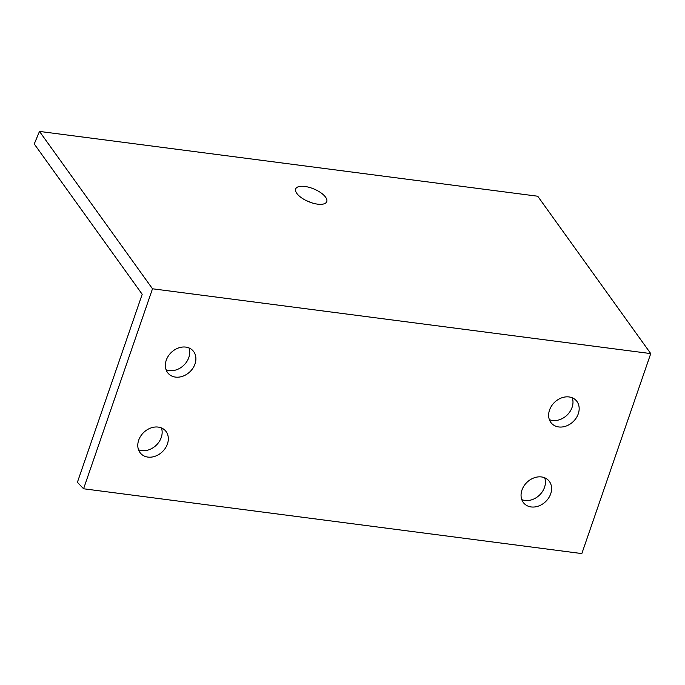 <?xml version="1.0" encoding="UTF-8"?>
<svg xmlns="http://www.w3.org/2000/svg" width="685" height="685" viewBox="0 0 685 685"><rect width="100%" height="100%" fill="white"/><g stroke="black" fill="none" stroke-linecap="round" stroke-linejoin="round"><path stroke-width="1.03" d="M39.482 131.417L537.734 196.227L650.75 353.597L581.83 553.583L83.579 488.773L77.396 482.291L142.197 294.276L34.25 143.978L39.482 131.417L152.498 288.787L83.579 488.773M650.75 353.597L152.498 288.787M304.851 186.448A16.782 6.876 22.6 0 0 295.714 188.846A16.782 6.876 22.6 0 0 301.554 197.837A16.782 6.876 22.6 0 0 317.566 204.147A16.782 6.876 22.6 0 0 326.702 201.741A16.782 6.876 22.6 0 0 320.863 192.759A16.782 6.876 22.6 0 0 304.851 186.448M541.501 476.948A16.782 13.426 136.4 0 0 524.008 485.905A16.782 13.426 136.4 0 0 524.179 503.526A16.782 13.426 136.4 0 0 531.158 506.943A16.782 13.426 136.4 0 0 548.651 497.986A16.782 13.426 136.4 0 0 548.471 480.365A16.782 13.426 136.4 0 0 541.501 476.948M158.226 427.089A16.782 13.426 136.4 0 0 140.733 436.054A16.782 13.426 136.4 0 0 140.913 453.667A16.782 13.426 136.4 0 0 147.891 457.092A16.782 13.426 136.4 0 0 165.376 448.127A16.782 13.426 136.4 0 0 165.205 430.505A16.782 13.426 136.4 0 0 158.226 427.089M185.798 347.098A16.782 13.426 136.4 0 0 168.304 356.054A16.782 13.426 136.4 0 0 168.484 373.676A16.782 13.426 136.4 0 0 175.454 377.092A16.782 13.426 136.4 0 0 192.947 368.136A16.782 13.426 136.4 0 0 192.776 350.514A16.782 13.426 136.4 0 0 185.798 347.098M569.064 396.949A16.782 13.426 136.4 0 0 551.579 405.914A16.782 13.426 136.4 0 0 551.75 423.527A16.782 13.426 136.4 0 0 558.729 426.952A16.782 13.426 136.4 0 0 576.222 417.987A16.782 13.426 136.4 0 0 576.042 400.374A16.782 13.426 136.4 0 0 569.064 396.949M521.79 499.622A16.782 13.426 136.4 0 0 524.984 500.461A16.782 13.426 136.4 0 0 540.765 493.765A16.782 13.426 136.4 0 0 544.686 477.787M138.516 449.762A16.782 13.426 136.4 0 0 141.709 450.61A16.782 13.426 136.4 0 0 157.499 443.906A16.782 13.426 136.4 0 0 161.42 427.928M166.087 369.772A16.782 13.426 136.4 0 0 169.281 370.611A16.782 13.426 136.4 0 0 185.07 363.915A16.782 13.426 136.4 0 0 188.992 347.937M549.361 419.631A16.782 13.426 136.4 0 0 552.547 420.47A16.782 13.426 136.4 0 0 568.336 413.766A16.782 13.426 136.4 0 0 572.258 397.797M310.793 202.495A16.782 6.876 22.6 0 0 306.4 200.662"/></g></svg>
